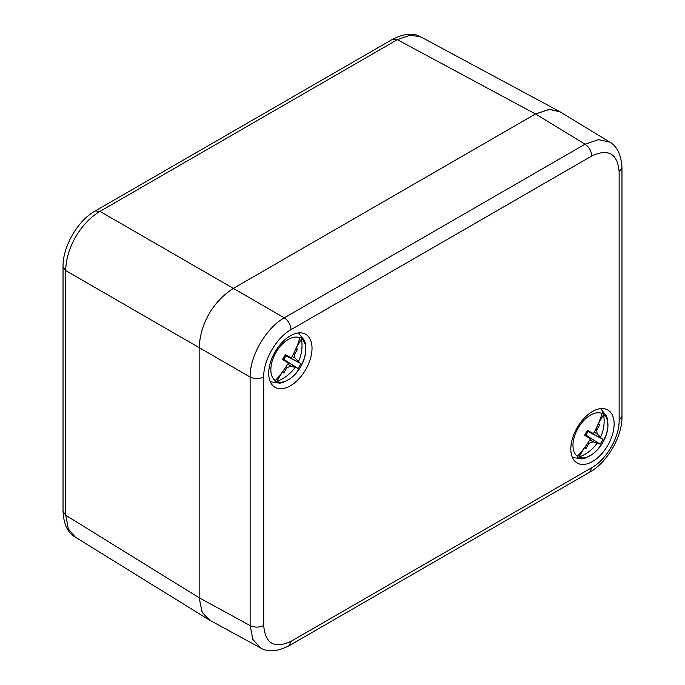 <?xml version="1.0" encoding="UTF-8"?>
<svg xmlns="http://www.w3.org/2000/svg" width="685" height="685" viewBox="0 0 685 685"><rect width="100%" height="100%" fill="white"/><g stroke="black" fill="none" stroke-linecap="round" stroke-linejoin="round"><path stroke-width="1.03" d="M282.879 371.347L283.804 372.983L286.869 367.674L290.945 366.158L295.081 367.391A38.343 38.317 -60 0 1 276.963 381.365L275.07 381.502L275.361 380.44A38.343 11.362 -60 0 0 288.179 363.41A43.378 13.64 47.6 0 0 287.871 362.759L282.682 359.3M283.804 372.983L282.562 371.655L276.74 381.442A24.737 14.282 -60 0 0 300.698 366.766A24.737 14.282 -60 0 0 301.426 338.681L301.468 338.912A38.343 38.317 -60 0 1 298.446 361.543A43.352 17.604 -135.9 0 1 298.566 362.142L285.534 355.678L300.852 363.589A43.523 1.319 -152.5 0 0 298.566 362.142M287.871 362.759A43.523 1.319 32.5 0 1 282.562 359.565A15.712 9.076 -60 0 1 285.397 354.667A43.523 1.319 -152.5 0 1 290.808 357.664A43.378 13.631 -167.6 0 0 291.527 357.604A38.343 11.362 -60 0 0 299.867 337.988L299.919 337.816A24.737 14.282 120 0 0 275.961 352.492A24.737 14.282 120 0 0 275.242 380.577L275.07 381.502M301.426 338.681C300.869 336.917 300.355 336.686 299.867 337.996L300.099 337.422M300.852 363.589A15.712 9.076 -60 0 1 298.026 368.487L283.744 359.317A8.057 4.658 120 0 0 285.765 355.806M295.081 367.391A43.378 16.26 17.5 0 0 295.629 367.237A43.523 1.319 32.5 0 0 298.026 368.487M295.869 348.622L297.632 349.033L295.757 349.042M297.632 349.033L294.576 354.333L294.987 358.075L298.446 361.543M294.987 358.075L292.084 356.568M285.131 355.035L285.534 355.678M283.744 359.317L282.768 359.12M294.576 354.333L293.531 353.751M295.629 367.237L283.53 359.188M290.945 366.158L287.743 364.103M286.869 367.674L285.85 367.066M290.808 357.664L285.225 354.899M584.999 447.048L585.923 448.684L588.989 443.375L593.064 441.859L597.192 443.084A38.343 38.317 -60 0 1 579.082 457.058L577.19 457.203L577.481 456.142A38.343 11.362 -60 0 0 590.29 439.102A43.378 13.64 47.6 0 0 589.982 438.451L584.802 434.992M585.923 448.684L584.682 447.356L578.859 457.143A24.737 14.282 -60 0 0 602.817 442.459A24.737 14.282 -60 0 0 603.545 414.374L603.588 414.613A38.343 38.317 -60 0 1 600.565 437.244A43.352 17.604 -135.9 0 1 600.685 437.843L587.653 431.379L602.971 439.29A43.523 1.319 -152.5 0 0 600.685 437.843M589.982 438.451A43.523 1.319 32.5 0 1 584.682 435.266A15.712 9.076 -60 0 1 587.507 430.36A43.523 1.319 -152.5 0 1 592.927 433.357A43.378 13.631 -167.6 0 0 593.647 433.305A38.343 11.362 -60 0 0 601.987 413.689L602.038 413.509A24.737 14.282 120 0 0 578.08 428.185A24.737 14.282 120 0 0 577.352 456.27L577.19 457.203M603.545 414.374C602.988 412.618 602.475 412.387 601.987 413.689L602.218 413.123M602.971 439.29A15.712 9.076 -60 0 1 600.137 444.188L585.863 435.018A8.057 4.658 120 0 0 587.884 431.507M597.192 443.084A43.378 16.26 17.5 0 0 597.748 442.938A43.523 1.319 32.5 0 0 600.137 444.188M597.979 424.323L599.752 424.726L597.877 424.743M599.752 424.726L596.695 430.034L597.106 433.776L600.565 437.244M597.106 433.776L594.203 432.269M587.242 430.737L587.653 431.379M585.863 435.018L584.879 434.821M596.695 430.034L595.65 429.452M597.748 442.938L585.649 434.881M593.064 441.859L589.862 439.804M588.989 443.375L587.97 442.767M592.927 433.357L587.336 430.6M560.21 111.903L549.233 109.36L535.482 113.967L233.354 288.402C213.001 301.503 200.328 323.448 199.155 347.629L199.155 597.765L202.041 611.979L209.738 620.216M208.754 619.66L75.29 537.126L68.329 528.888L65.743 515.266L65.743 270.601C65.923 248.278 80.693 222.693 99.941 211.374L397.326 39.679L410.418 35.106L421.035 37.016C413.86 32.615 404.39 33.368 392.608 39.268L397.326 39.679L535.482 113.967L233.354 288.402L99.941 211.374L95.224 210.963L392.608 39.268M591.78 467.684C606.396 459.695 619.523 436.944 619.137 420.299L619.137 171.789C617.519 153.534 608.4 148.268 591.78 155.992L291.065 329.613C276.449 337.602 263.323 360.353 263.699 376.998L263.699 625.508C265.326 643.763 274.445 649.029 291.065 641.306L591.78 467.684L589.776 472.119C606.833 462.786 622.442 436.833 621.971 416.352L621.971 167.842C621.218 154.69 617.091 146.085 609.581 142.026L598.373 139.646L585.041 144.201L284.318 317.823C266.097 327.858 249.7 356.251 250.119 377.05L250.119 625.568L252.842 639.388L260.514 647.916C267.775 652.385 277.297 651.658 289.061 645.732L589.776 472.119M592.482 411.488A30.637 17.69 120 0 0 572.472 438.477A30.637 17.69 120 0 0 577.164 463.026A30.637 17.69 120 0 0 592.482 461.51A30.637 17.69 120 0 0 612.493 434.513A30.637 17.69 120 0 0 607.8 409.972A30.637 17.69 120 0 0 592.482 411.488M290.363 335.787A30.637 17.69 120 0 0 270.352 362.785A30.637 17.69 120 0 0 275.045 387.333A30.637 17.69 120 0 0 290.363 385.809A30.637 17.69 120 0 0 310.373 358.82A30.637 17.69 120 0 0 305.681 334.271A30.637 17.69 120 0 0 290.363 335.787M591.78 155.992C591.386 151.017 589.143 147.087 585.041 144.201L535.482 113.967L549.764 109.335L559.996 111.775L609.581 142.026M260.514 647.916L209.516 620.096L202.28 612.458L199.155 597.765L65.743 515.266L63.029 511.387L63.029 266.722L65.743 270.601L199.155 347.629L199.155 597.765L250.119 625.568C254.674 627.64 259.195 627.623 263.699 625.508M263.699 376.998C259.204 379.147 254.674 379.165 250.119 377.05L199.155 347.629C200.328 323.448 213.001 301.503 233.354 288.402L284.318 317.823C288.394 320.726 290.637 324.656 291.065 329.613M301.468 338.912L296.185 348.066M603.588 414.613L598.305 423.767M291.065 641.306L289.061 645.732M619.137 420.299L621.971 416.352M619.137 171.789L621.971 167.842M270.275 381.759L279.822 383.189L283.016 382.444L289.969 378.882L295.415 374.019L300.758 366.672L304.388 358.401L305.81 351.525L305.433 343.596L304.474 340.445L298.463 332.927M572.395 457.452L581.942 458.89L585.136 458.137L592.08 454.575L597.534 449.711L602.869 442.373L606.499 434.102L607.929 427.226L607.544 419.297L606.585 416.146L600.582 408.62M75.29 537.126C67.824 532.973 63.731 524.393 63.029 511.387M63.029 266.722C62.575 247.294 77.251 220.793 95.224 210.963M559.234 111.338L421.027 37.016"/></g></svg>
